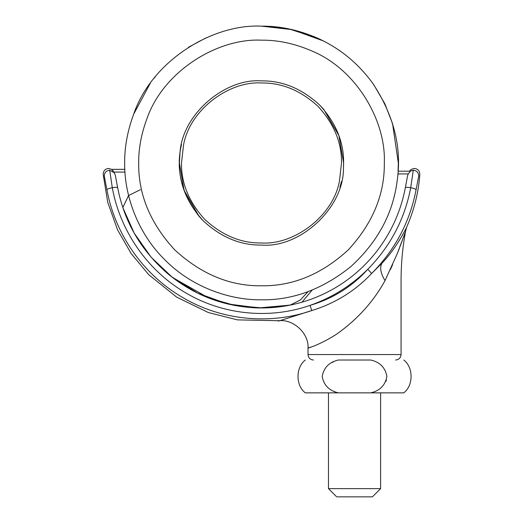 <?xml version="1.0" encoding="UTF-8"?>
<svg xmlns="http://www.w3.org/2000/svg" width="523" height="523" viewBox="0 0 523 523"><rect width="100%" height="100%" fill="white"/><g stroke="black" fill="none" stroke-linecap="round" stroke-linejoin="round"><path stroke-width="0.78" d="M317.5 38.133C339.662 48.123 358.078 63.185 372.755 83.327C393.917 115.439 402.05 147.944 397.16 180.84C393.041 213.561 377.573 242.175 350.763 266.691C322.573 289.239 292.821 300.28 261.5 299.81C229.414 300.254 191.49 286.95 164.745 259.735C137.529 232.99 124.232 195.066 124.67 162.98C124.526 147.107 127.52 130.848 133.653 114.21C151.833 60.851 212.41 23.705 261.5 26.15C279.838 25.954 298.502 29.948 317.5 38.133L289.245 28.994L261.5 26.15L292.233 29.648L323.319 40.912M136 108.464L133.653 114.21L150.245 83.327L133.653 114.21M397.16 180.84C402.05 147.944 393.917 115.439 372.755 83.327M179.977 153.291L179.402 162.98C179.121 183.933 187.136 203.284 203.447 221.033C221.196 237.344 240.547 245.359 261.5 245.078C299.973 248.32 344.127 207.814 343.448 167.994L343.598 162.98C343.879 142.027 335.864 122.676 319.553 104.927C301.804 88.616 282.453 80.601 261.5 80.882C224.916 78.025 181.912 114.491 179.977 153.291L179.402 162.98C179.121 183.933 187.136 203.284 203.447 221.033C221.196 237.344 240.547 245.359 261.5 245.078M205.578 38.101L188.47 47.266M155.423 76.548L154.076 78.234M373.945 85.014L384.895 103.855L392.551 123.637L398.33 162.98L398.088 171.191L398.33 162.98M328.477 392.858L328.477 488.639L380.613 488.639L380.613 392.858M337.472 496.85L372.402 496.85L380.613 488.639M370.735 360.02C379.907 362.125 385.294 367.591 386.909 376.423C385.288 385.294 379.894 390.773 370.735 392.858L338.355 392.858C329.196 390.753 323.802 385.288 322.181 376.475C323.802 367.591 329.189 362.106 338.355 360.02L370.735 360.02M385.863 381.496L386.379 380.058M333.707 361.707L332.046 362.517M333.929 391.263L334.537 391.524M338.355 392.858L305.288 392.858L338.355 392.858M370.735 392.858L403.802 392.858L370.735 392.858M323.927 109.66L320.795 106.195L323.927 109.66L338.917 135.647L343.598 162.98L343.552 165.752M341.506 181.396L339.891 187.378M181.494 144.57C175.525 169.367 181.383 193.281 199.073 216.3L202.205 219.765L199.073 216.3L184.083 190.32L179.402 162.98M343.591 162.11L343.448 167.994M410.163 171.191L413.288 170.23C414.719 167.863 414.719 167.863 413.288 170.23C416.805 170.635 418.622 172.603 418.733 176.133C420.185 173.714 420.185 173.714 418.733 176.133L416.086 189.718C409.94 221.844 395.127 249.772 371.644 273.483L381.973 263.174C394.989 249.916 405.802 229.532 407.26 225.805C405.868 229.401 395.074 249.817 381.973 263.174C379.58 267.462 380.6 273.281 385.02 280.622C406.221 280.622 406.221 280.622 385.02 280.622L397.284 253.603L405.469 231.748L397.303 253.55L385.02 280.622C373.5 301.562 357.49 319.318 336.995 333.896C316.493 347.279 301.085 349.867 310.963 347.082M290.167 305.105L300.267 300.052L308.119 291.625M140.386 189.672L128.514 195.582L122.82 207.553L128.593 195.504M114.367 172.799L115.439 175.761L117.675 187.855C117.453 187.221 115.655 187.175 112.295 187.711L109.712 170.23L114.367 172.799L111.595 169.347L124.814 169.347L111.634 169.347L108.64 168.452C105.149 168.851 103.332 170.805 103.181 174.316L107.745 202.388L117.57 229.898L131.168 253.577L148.774 274.725L176.65 297.123L208.409 312.564L237.494 319.88L278.498 320.717M112.968 170.596L113.243 170.969M398.088 171.191L410.431 171.191L408.254 173.93L407.587 175.63L405.325 187.855C405.547 187.221 407.345 187.175 410.705 187.711C404.717 219.098 390.413 246.281 367.8 269.273C351.253 285.702 331.994 297.737 310.028 305.373L311.786 310.564C269.136 325.378 220.15 320.154 181.54 296.848C142.563 273.882 114.857 233.506 106.914 189.718L104.267 176.133C102.815 173.714 102.815 173.714 104.267 176.133C104.378 172.603 106.195 170.635 109.712 170.23C108.281 167.863 108.281 167.863 109.712 170.23M106.914 189.718C107.346 189.012 109.137 188.339 112.295 187.711C119.859 229.898 146.42 269.371 183.952 291.795C221.288 314.656 268.632 319.867 310.028 305.373C332.863 298.659 352.116 286.624 367.8 269.273L371.644 273.483C355.15 290.971 335.197 303.333 311.786 310.564C266.828 324.809 266.992 324.744 312.283 310.368M416.086 189.718C415.654 189.012 413.863 188.339 410.705 187.711L413.288 170.23M290.213 305.092L258.702 307.936L227.472 303.915L197.72 293.194L170.988 276.321M277.837 320.861C292.645 318.285 309.067 333.086 308.021 348.083L308.021 354.548L401.069 354.548L401.069 280.622C401.069 264.2 402.54 247.902 405.469 231.748L406.626 227.139M405.116 230.185L404.58 231.231M404.456 231.467L403.305 233.604M403.181 233.84L402.037 235.873M399.533 240.09L399.199 240.626M390.328 269.731L391.367 267.456M391.479 267.214L391.635 266.874M391.72 266.678L392.243 265.507M392.25 265.494L392.616 264.664M398.251 251.197L399.572 247.817M400.134 246.366L400.723 244.816M400.729 244.803L400.853 244.47M401.148 243.698L401.383 243.064M401.893 241.704L402.082 241.195M402.514 240.024L402.651 239.652M403.455 237.435L403.749 236.618M261.5 285.793C292.841 286.212 321.789 274.222 348.338 249.824C372.742 223.269 384.732 194.327 384.313 162.98C386.137 121.14 356.693 69.448 311.76 50.927C294.711 43.579 277.955 39.996 261.5 40.173C217.437 37.976 163.071 71.318 146.754 119.211C141.249 134.143 138.562 148.735 138.687 162.98C138.268 194.327 150.258 223.269 174.662 249.824C201.211 274.222 230.159 286.212 261.5 285.793M338.126 354.548L333.837 354.548M261.5 242.986C293.933 245.117 333.262 216.247 339.466 180.925L341.506 162.98C341.781 142.563 333.968 123.709 318.069 106.411C300.777 90.512 281.917 82.706 261.5 82.98C229.067 80.849 189.738 109.719 183.534 145.041L181.494 162.98C181.22 183.396 189.032 202.257 204.931 219.555C222.223 235.448 241.083 243.26 261.5 242.986M312.146 290.095L301.948 302.216M124.971 172.08L113.929 172.08M408.254 173.93L397.892 173.93M328.477 488.639L336.688 496.85M305.288 392.858C295.587 385.464 295.587 367.414 305.288 360.02M403.802 360.02C413.503 367.414 413.503 385.464 403.802 392.858M308.021 354.548C308.361 357.856 310.185 359.68 313.493 360.02M401.069 354.548C400.729 357.856 398.905 359.68 395.597 360.02M117.675 187.777C124.317 221.883 140.994 250.497 167.7 273.627C193.177 294.73 222.373 306.132 255.283 307.838C274.974 308.648 294.07 305.595 312.577 298.679C329.032 292.462 343.931 283.551 357.261 271.947C372.245 258.787 384.104 243.287 392.845 225.459C398.696 213.436 402.86 200.878 405.325 187.777M409.62 171.191L409.62 171.191C410.032 169.968 411.614 169.053 414.36 168.452C417.851 168.851 419.668 170.805 419.819 174.316C418.622 191.745 414.438 208.906 407.26 225.805M122.82 207.533L134.182 233.101L151.121 257.218L172.505 277.478L208.808 298.032L235.291 305.556L262.638 307.936L290.435 305.027"/></g></svg>
